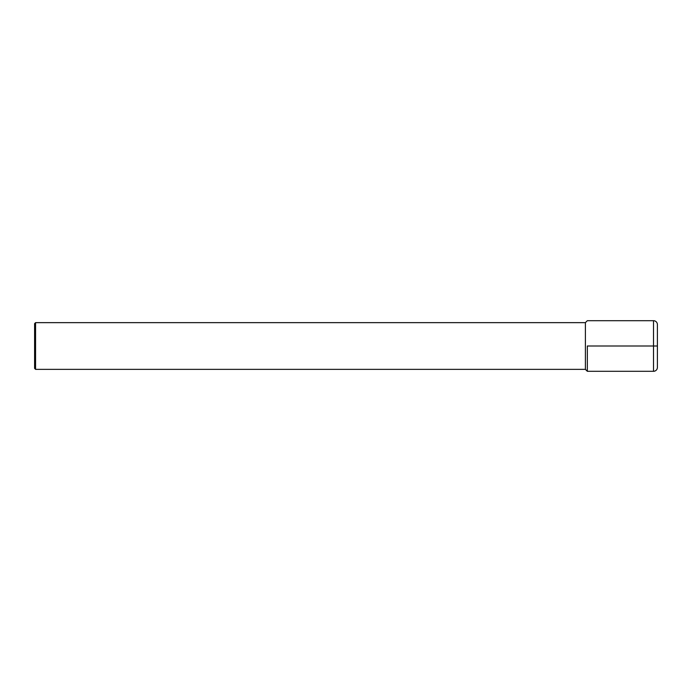 <?xml version="1.0" encoding="UTF-8"?>
<svg xmlns="http://www.w3.org/2000/svg" width="692" height="692" viewBox="0 0 692 692"><rect width="100%" height="100%" fill="white"/><g stroke="black" fill="none" stroke-linecap="round" stroke-linejoin="round"><path stroke-width="1.04" d="M585.389 322.645L585.389 369.355L35.569 369.355L35.569 322.645L585.389 322.645L587.335 320.699L653.508 320.699A3.893 3.893 0 0 1 657.4 324.591L657.4 367.409A3.893 3.893 0 0 1 653.508 371.301L587.335 371.301L587.335 346L657.4 346M585.389 369.355L587.335 371.301L587.335 346M35.577 322.645L34.6 323.614L34.6 368.386L35.577 369.355M653.508 320.699L653.508 371.301"/></g></svg>
